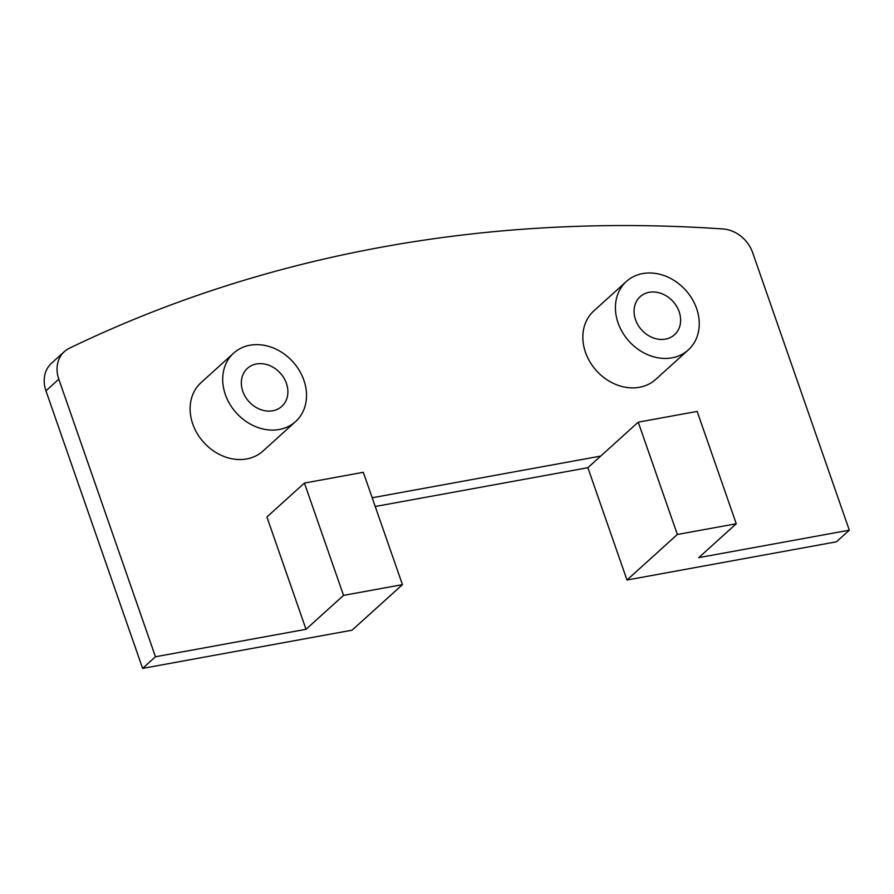 <?xml version="1.0" encoding="UTF-8"?>
<svg xmlns="http://www.w3.org/2000/svg" width="894" height="894" viewBox="0 0 894 894"><rect width="100%" height="100%" fill="white"/><g stroke="black" fill="none" stroke-linecap="round" stroke-linejoin="round"><path stroke-width="1.34" d="M677.35 534.478L736.265 523.739L697.152 411.408L638.238 422.158L677.35 534.478L626.985 580.016L587.872 467.696L375.223 506.496M402.445 584.642L363.322 472.311L304.418 483.062L343.531 595.382L402.445 584.642L352.068 630.181L142.615 668.388L155.467 656.766L306.016 629.298L266.904 516.978L304.418 483.062M679.161 311.738A25.635 21.177 -132.1 0 1 674.534 334.736A25.635 21.177 -132.1 0 1 641.635 329.92A25.635 21.177 -132.1 0 1 640.149 296.696A25.635 21.177 -132.1 0 1 679.161 311.738M286.426 383.381A25.635 21.177 -132.1 0 1 281.8 406.379A25.635 21.177 -132.1 0 1 248.901 401.562A25.635 21.177 -132.1 0 1 247.415 368.35A25.635 21.177 -132.1 0 1 286.426 383.381M372.183 497.768L600.723 456.074L638.238 422.158M626.985 580.016L836.438 541.809L849.3 530.176L698.75 557.644L736.265 523.739M306.016 629.298L343.531 595.382M600.723 456.074L587.872 467.696M45.952 390.834L58.814 379.201A30.765 25.412 -132.1 0 1 64.368 351.61L51.506 363.232A30.765 25.412 47.9 0 0 45.952 390.834L142.615 668.388M696.616 308.553A46.153 38.118 47.9 0 0 626.392 281.476A46.153 38.118 47.9 0 0 629.063 341.284A46.153 38.118 47.9 0 0 688.291 349.945A46.153 38.118 47.9 0 0 696.616 308.553M688.291 349.945L655.704 379.402A46.153 38.118 -132.1 0 1 596.477 370.731A46.153 38.118 -132.1 0 1 593.806 310.933L626.392 281.476M303.882 380.196A46.153 38.118 47.9 0 0 233.658 353.13A46.153 38.118 47.9 0 0 236.329 412.927A46.153 38.118 47.9 0 0 295.556 421.599A46.153 38.118 47.9 0 0 303.882 380.196M295.556 421.599L262.97 451.057A46.153 38.118 -132.1 0 1 203.743 442.385A46.153 38.118 -132.1 0 1 201.083 382.587L233.658 353.13M64.368 351.61A30.765 25.412 -132.1 0 1 69.386 348.235A1646.033 1359.785 47.9 0 1 723.067 228.976A30.765 25.412 -132.1 0 1 752.647 252.622L849.3 530.176M58.814 379.201L155.467 656.766"/></g></svg>
